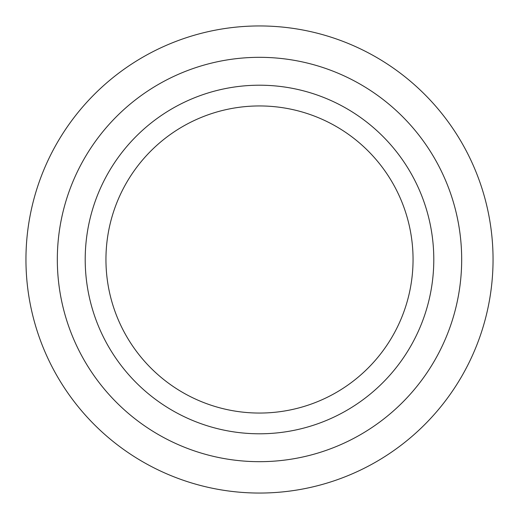<?xml version="1.0" encoding="UTF-8"?>
<svg xmlns="http://www.w3.org/2000/svg" width="519" height="519" viewBox="0 0 519 519"><rect width="100%" height="100%" fill="white"/><g stroke="black" fill="none" stroke-linecap="round" stroke-linejoin="round"><path stroke-width="0.78" d="M259.5 105.947A153.553 153.553 0 0 1 413.053 259.5A153.553 153.553 0 0 1 259.5 413.053A153.553 153.553 0 0 1 105.947 259.5A153.553 153.553 0 0 1 259.5 105.947M259.5 493.05A233.55 233.55 0 0 1 25.95 259.5A233.55 233.55 0 0 1 259.5 25.95A233.55 233.55 0 0 1 493.05 259.5A233.55 233.55 0 0 1 259.5 493.05M259.5 461.676A202.176 202.176 0 0 1 57.324 259.5A202.176 202.176 0 0 1 259.5 57.324A202.176 202.176 0 0 1 461.676 259.5A202.176 202.176 0 0 1 259.5 461.676M259.5 433.793A174.293 174.293 0 0 1 85.207 259.5A174.293 174.293 0 0 1 259.5 85.207A174.293 174.293 0 0 1 433.793 259.5A174.293 174.293 0 0 1 259.5 433.793"/></g></svg>
